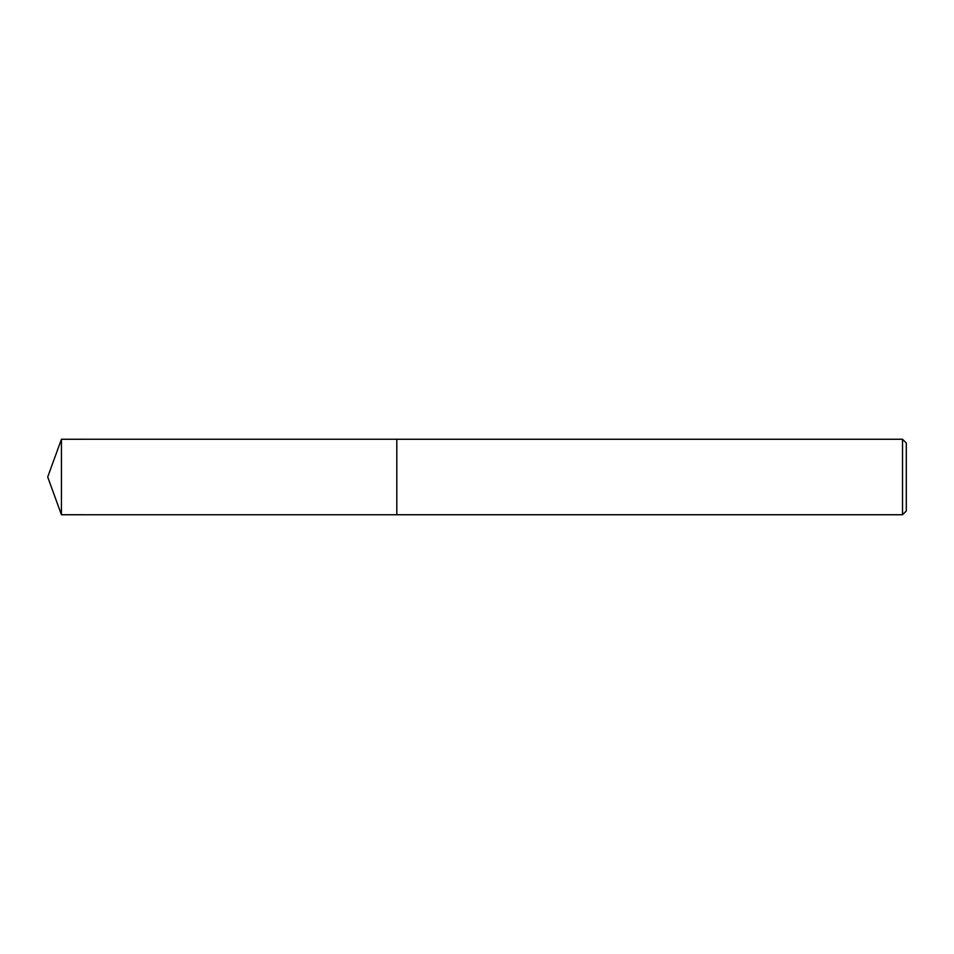 <?xml version="1.0" encoding="UTF-8"?>
<svg xmlns="http://www.w3.org/2000/svg" width="954" height="954" viewBox="0 0 954 954"><rect width="100%" height="100%" fill="white"/><g stroke="black" fill="none" stroke-linecap="round" stroke-linejoin="round"><path stroke-width="1.43" d="M396.804 514.743L396.804 439.257L902.532 439.257L906.3 443.038L906.3 510.962L902.532 514.743L396.804 514.743L396.804 439.257L396.804 514.755L61.438 514.743L61.438 439.257L396.804 439.245M902.532 514.743L902.532 439.257M61.438 439.257L47.7 477L61.438 514.743"/></g></svg>
